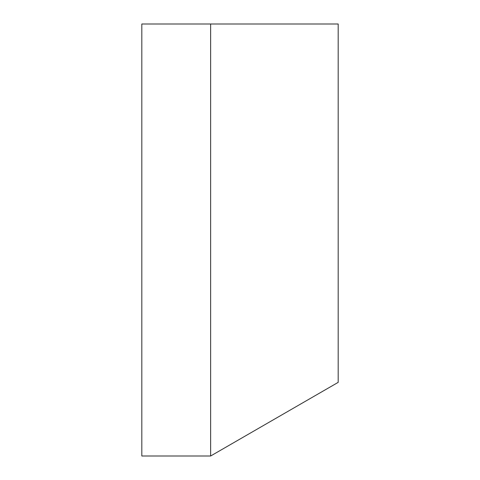<?xml version="1.0" encoding="UTF-8"?>
<svg xmlns="http://www.w3.org/2000/svg" width="480" height="480" viewBox="0 0 480 480"><rect width="100%" height="100%" fill="white"/><g stroke="black" fill="none" stroke-linecap="round" stroke-linejoin="round"><path stroke-width="0.72" d="M210.642 24L141.816 24L141.816 456L210.642 456L210.642 24L338.184 24L338.184 382.362L210.642 456"/></g></svg>
